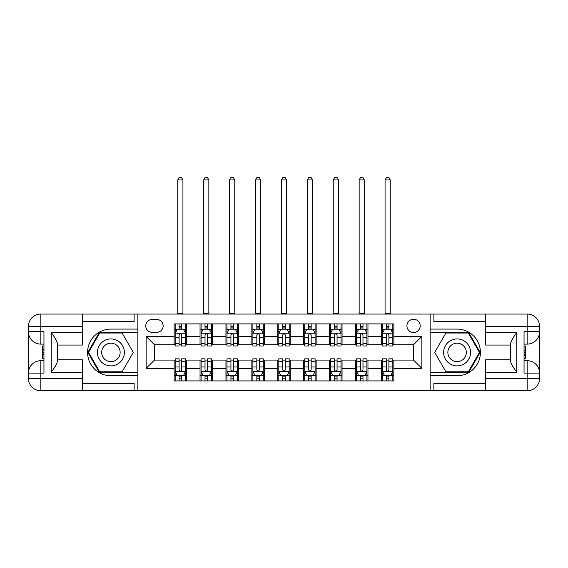 <?xml version="1.0" encoding="UTF-8"?>
<svg xmlns="http://www.w3.org/2000/svg" width="568" height="568" viewBox="0 0 568 568"><rect width="100%" height="100%" fill="white"/><g stroke="black" fill="none" stroke-linecap="round" stroke-linejoin="round"><path stroke-width="0.85" d="M413.561 319.244A6.631 6.631 0 0 0 406.929 325.876A6.631 6.631 0 0 0 413.561 332.507A6.631 6.631 0 0 0 420.192 325.876A6.631 6.631 0 0 0 413.561 319.244M485.704 321.524L433.874 321.524L433.874 314.061L430.146 314.061L430.146 329.085L457.098 329.085A23.323 23.323 0 0 1 480.414 352.409A23.323 23.323 0 0 1 457.098 375.732L430.146 375.732L430.146 390.756L430.146 314.061L137.854 314.061L137.854 390.756L485.704 390.756L485.704 378.324L527.161 378.324L527.161 373.14L524.051 373.14L524.051 331.676L527.161 331.676L527.161 326.493L485.704 326.493L485.704 332.614L516.795 332.614L516.795 372.203C513.479 367.943 511.406 364.358 510.575 361.433L510.575 343.384C511.406 340.459 513.479 336.867 516.795 332.614M152.16 332.301L156.718 332.301A6.426 6.426 0 0 0 163.144 325.876A6.426 6.426 0 0 0 156.718 319.45L152.16 319.45A6.426 6.426 0 0 0 145.735 325.876A6.426 6.426 0 0 0 152.16 332.301M174.135 368.369L146.146 368.369L146.146 336.448L174.135 336.448L174.135 344.74L154.439 344.74L154.439 360.076L174.135 360.076L174.135 380.915L393.865 380.915L393.865 360.076L413.561 360.076L413.561 344.74L393.865 344.74L393.865 336.448L421.854 336.448L421.854 368.369L393.865 368.369M393.865 336.448L393.865 323.902L174.135 323.902L174.135 336.448M381.433 323.902L381.433 344.74L382.47 344.74M386.403 344.74L388.895 344.74M392.829 344.74L393.865 344.74M381.433 344.74L366.921 344.74M355.518 323.902L355.518 344.74L356.555 344.74M360.495 344.74L362.98 344.74M355.518 344.74L341.006 344.74M329.603 323.902L329.603 344.74L330.64 344.74M334.58 344.74L337.065 344.74M329.603 344.74L315.098 344.74M303.695 323.902L303.695 344.74L304.732 344.74M308.665 344.74L311.157 344.74M303.695 344.74L289.183 344.74M277.78 323.902L277.78 344.74L278.817 344.74M282.757 344.74L285.243 344.74M277.78 344.74L263.268 344.74M251.865 323.902L251.865 344.74L252.902 344.74M256.842 344.74L259.335 344.74M251.865 344.74L237.36 344.74M225.957 323.902L225.957 344.74L226.994 344.74M230.935 344.74L233.42 344.74M225.957 344.74L211.445 344.74M200.042 323.902L200.042 344.74L201.079 344.74M205.02 344.74L207.505 344.74M200.042 344.74L185.53 344.74M174.135 344.74L175.171 344.74M179.105 344.74L181.597 344.74M174.135 360.076L175.171 360.076M179.105 360.076L181.597 360.076M185.53 360.076L186.567 360.076L186.567 380.915M201.079 360.076L186.567 360.076M205.02 360.076L207.505 360.076M211.445 360.076L212.482 360.076L212.482 380.915M226.994 360.076L212.482 360.076M230.935 360.076L233.42 360.076M237.36 360.076L238.397 360.076L238.397 380.915M252.902 360.076L238.397 360.076M256.842 360.076L259.335 360.076M263.268 360.076L264.305 360.076L264.305 380.915M278.817 360.076L264.305 360.076M282.757 360.076L285.243 360.076M289.183 360.076L290.22 360.076L290.22 380.915M304.732 360.076L290.22 360.076M308.665 360.076L311.157 360.076M315.098 360.076L316.135 360.076L316.135 380.915M330.64 360.076L316.135 360.076M334.58 360.076L337.065 360.076M341.006 360.076L342.042 360.076L342.042 380.915M356.555 360.076L342.042 360.076M360.495 360.076L362.98 360.076M366.921 360.076L367.957 360.076L367.957 380.915M382.47 360.076L367.957 360.076M386.403 360.076L388.895 360.076M392.829 360.076L393.865 360.076M186.567 323.902L186.567 344.74M174.135 329.085L175.171 329.085M179.105 329.085L181.597 329.085M185.53 329.085L186.567 329.085M174.135 375.732L175.171 375.732M179.105 375.732L181.597 375.732M185.53 375.732L186.567 375.732M200.042 360.076L200.042 380.915M212.482 323.902L212.482 344.74M200.042 329.085L201.079 329.085M205.02 329.085L207.505 329.085M211.445 329.085L212.482 329.085M200.042 375.732L201.079 375.732M205.02 375.732L207.505 375.732M211.445 375.732L212.482 375.732M225.957 360.076L225.957 380.915M225.957 375.732L226.994 375.732M230.935 375.732L233.42 375.732M237.36 375.732L238.397 375.732M238.397 323.902L238.397 344.74M225.957 329.085L226.994 329.085M230.935 329.085L233.42 329.085M237.36 329.085L238.397 329.085M251.865 360.076L251.865 380.915M251.865 375.732L252.902 375.732M256.842 375.732L259.335 375.732M263.268 375.732L264.305 375.732M264.305 323.902L264.305 344.74M251.865 329.085L252.902 329.085M256.842 329.085L259.335 329.085M263.268 329.085L264.305 329.085M277.78 360.076L277.78 380.915M277.78 375.732L278.817 375.732M282.757 375.732L285.243 375.732M289.183 375.732L290.22 375.732M290.22 323.902L290.22 344.74M277.78 329.085L278.817 329.085M282.757 329.085L285.243 329.085M289.183 329.085L290.22 329.085M303.695 360.076L303.695 380.915M303.695 375.732L304.732 375.732M308.665 375.732L311.157 375.732M315.098 375.732L316.135 375.732M316.135 323.902L316.135 344.74M303.695 329.085L304.732 329.085M308.665 329.085L311.157 329.085M315.098 329.085L316.135 329.085M329.603 360.076L329.603 380.915M329.603 375.732L330.64 375.732M334.58 375.732L337.065 375.732M341.006 375.732L342.042 375.732M342.042 323.902L342.042 344.74M329.603 329.085L330.64 329.085M334.58 329.085L337.065 329.085M341.006 329.085L342.042 329.085M355.518 360.076L355.518 380.915M355.518 375.732L356.555 375.732M360.495 375.732L362.98 375.732M366.921 375.732L367.957 375.732M367.957 323.902L367.957 344.74M355.518 329.085L356.555 329.085M360.495 329.085L362.98 329.085M366.921 329.085L367.957 329.085M381.433 360.076L381.433 380.915M381.433 375.732L382.47 375.732M386.403 375.732L388.895 375.732M392.829 375.732L393.865 375.732M381.433 329.085L382.47 329.085M386.403 329.085L388.895 329.085M392.829 329.085L393.865 329.085M154.439 344.74L146.146 336.448M154.439 360.076L146.146 368.369M421.854 336.448L413.561 344.74M421.854 368.369L413.561 360.076M181.597 326.6L179.105 326.6M185.53 343.384L181.597 343.384L181.597 345.983L185.53 345.983L185.53 333.338L183.457 329.191L177.244 329.191L175.171 333.338L175.171 345.983L179.105 345.983L179.105 343.384L175.171 343.384M175.171 333.338L175.171 323.902M185.53 333.338L185.53 323.902M179.105 329.191L179.105 323.902M181.597 323.902L181.597 329.191M181.597 343.384L181.597 334.893C180.766 333.295 179.935 333.295 179.105 334.893L179.105 343.384M177.756 314.061L177.756 179.935L182.939 179.935L181.384 177.244L179.31 177.244L177.756 179.935M182.939 314.061L182.939 179.935M179.105 378.217L181.597 378.217M175.171 361.433L179.105 361.433L179.105 358.834L175.171 358.834L175.171 371.479L177.244 375.625L183.457 375.625L185.53 371.479L185.53 358.834L181.597 358.834L181.597 361.433L185.53 361.433M185.53 371.479L185.53 380.915M175.171 371.479L175.171 380.915M181.597 375.625L181.597 380.915M179.105 380.915L179.105 375.625M179.105 361.433L179.105 369.924C179.935 371.522 180.766 371.522 181.597 369.924L181.597 361.433M207.505 326.6L205.02 326.6M211.445 343.384L207.505 343.384L207.505 345.983L211.445 345.983L211.445 333.338L209.372 329.191L203.152 329.191L201.079 333.338L201.079 345.983L205.02 345.983L205.02 343.384L201.079 343.384M201.079 333.338L201.079 323.902M211.445 333.338L211.445 323.902M205.02 329.191L205.02 323.902M207.505 323.902L207.505 329.191M207.505 343.384L207.505 334.893C206.681 333.295 205.85 333.295 205.02 334.893L205.02 343.384M203.671 314.061L203.671 179.935L208.854 179.935L207.299 177.244L205.226 177.244L203.671 179.935M208.854 314.061L208.854 179.935M233.42 326.6L230.935 326.6M237.36 343.384L233.42 343.384L233.42 345.983L237.36 345.983L237.36 333.338L235.287 329.191L229.067 329.191L226.994 333.338L226.994 345.983L230.935 345.983L230.935 343.384L226.994 343.384M226.994 333.338L226.994 323.902M237.36 333.338L237.36 323.902M230.935 329.191L230.935 323.902M233.42 323.902L233.42 329.191M233.42 343.384L233.42 334.893C232.589 333.295 231.758 333.295 230.935 334.893L230.935 343.384M229.586 314.061L229.586 179.935L234.769 179.935L233.214 177.244L231.141 177.244L229.586 179.935M234.769 314.061L234.769 179.935M259.335 326.6L256.842 326.6M263.268 343.384L259.335 343.384L259.335 345.983L263.268 345.983L263.268 333.338L261.195 329.191L254.975 329.191L252.902 333.338L252.902 345.983L256.842 345.983L256.842 343.384L252.902 343.384M252.902 333.338L252.902 323.902M263.268 333.338L263.268 323.902M256.842 329.191L256.842 323.902M259.335 323.902L259.335 329.191M259.335 343.384L259.335 334.893C258.504 333.295 257.673 333.295 256.842 334.893L256.842 343.384M255.494 314.061L255.494 179.935L260.676 179.935L259.122 177.244L257.048 177.244L255.494 179.935M260.676 314.061L260.676 179.935M205.02 378.217L207.505 378.217M201.079 361.433L205.02 361.433L205.02 358.834L201.079 358.834L201.079 371.479L203.152 375.625L209.372 375.625L211.445 371.479L211.445 358.834L207.505 358.834L207.505 361.433L211.445 361.433M211.445 371.479L211.445 380.915M201.079 371.479L201.079 380.915M207.505 375.625L207.505 380.915M205.02 380.915L205.02 375.625M205.02 361.433L205.02 369.924C205.85 371.522 206.674 371.522 207.505 369.924L207.505 361.433M230.935 378.217L233.42 378.217M226.994 361.433L230.935 361.433L230.935 358.834L226.994 358.834L226.994 371.479L229.067 375.625L235.287 375.625L237.36 371.479L237.36 358.834L233.42 358.834L233.42 361.433L237.36 361.433M237.36 371.479L237.36 380.915M226.994 371.479L226.994 380.915M233.42 375.625L233.42 380.915M230.935 380.915L230.935 375.625M230.935 361.433L230.935 369.924C231.758 371.522 232.589 371.522 233.42 369.924L233.42 361.433M256.842 378.217L259.335 378.217M252.902 361.433L256.842 361.433L256.842 358.834L252.902 358.834L252.902 371.479L254.975 375.625L261.195 375.625L263.268 371.479L263.268 358.834L259.335 358.834L259.335 361.433L263.268 361.433M263.268 371.479L263.268 380.915M252.902 371.479L252.902 380.915M259.335 375.625L259.335 380.915M256.842 380.915L256.842 375.625M256.842 361.433L256.842 369.924C257.673 371.522 258.504 371.522 259.335 369.924L259.335 361.433M285.243 326.6L282.757 326.6M289.183 343.384L285.243 343.384L285.243 345.983L289.183 345.983L289.183 333.338L287.11 329.191L280.89 329.191L278.817 333.338L278.817 345.983L282.757 345.983L282.757 343.384L278.817 343.384M278.817 333.338L278.817 323.902M289.183 333.338L289.183 323.902M282.757 329.191L282.757 323.902M285.243 323.902L285.243 329.191M285.243 343.384L285.243 334.893C284.419 333.295 283.588 333.295 282.757 334.893L282.757 343.384M281.409 314.061L281.409 179.935L286.591 179.935L285.037 177.244L282.963 177.244L281.409 179.935M286.591 314.061L286.591 179.935M282.757 378.217L285.243 378.217M278.817 361.433L282.757 361.433L282.757 358.834L278.817 358.834L278.817 371.479L280.89 375.625L287.11 375.625L289.183 371.479L289.183 358.834L285.243 358.834L285.243 361.433L289.183 361.433M289.183 371.479L289.183 380.915M278.817 371.479L278.817 380.915M285.243 375.625L285.243 380.915M282.757 380.915L282.757 375.625M282.757 361.433L282.757 369.924C283.581 371.522 284.412 371.522 285.243 369.924L285.243 361.433M104.171 340.736A13.476 13.476 0 0 0 99.237 359.146A13.476 13.476 0 0 0 117.64 364.081A13.476 13.476 0 0 0 122.574 345.671A13.476 13.476 0 0 0 104.171 340.736M106.294 344.421A9.223 9.223 0 0 0 102.914 357.024A9.223 9.223 0 0 0 115.517 360.396A9.223 9.223 0 0 0 118.897 347.793A9.223 9.223 0 0 0 106.294 344.421M133.288 352.409L122.099 371.791L99.712 371.791L88.523 352.409L99.712 333.025L122.099 333.025L133.288 352.409M450.36 364.081A13.476 13.476 0 0 0 468.763 359.146A13.476 13.476 0 0 0 463.829 340.736A13.476 13.476 0 0 0 445.426 345.671A13.476 13.476 0 0 0 450.36 364.081M452.483 360.396A9.223 9.223 0 0 0 465.085 357.024A9.223 9.223 0 0 0 461.706 344.421A9.223 9.223 0 0 0 449.103 347.793A9.223 9.223 0 0 0 452.483 360.396M445.901 333.025L468.288 333.025L479.477 352.409L468.288 371.791L445.901 371.791L434.712 352.409L445.901 333.025M82.296 378.324L82.296 390.756L40.839 390.756A12.439 12.439 0 0 1 28.4 378.324L40.839 378.324L40.839 373.14L43.949 373.14L43.949 331.676L40.839 331.676L40.839 314.061L82.296 314.061L82.296 326.493L28.4 326.493L28.4 378.324A12.439 12.439 0 0 0 40.839 390.756L40.839 378.324L82.296 378.324L82.296 372.203L51.205 372.203L51.205 332.614C54.521 336.874 56.594 340.459 57.425 343.384L57.425 361.433C56.594 364.358 54.521 367.95 51.205 372.203M82.296 321.524L134.126 321.524L134.126 314.061L137.854 314.061L137.854 329.085L110.902 329.085A23.323 23.323 0 0 0 87.586 352.409A23.323 23.323 0 0 0 110.902 375.732L137.854 375.732L137.854 390.756L82.296 390.756M51.205 332.614L82.296 332.614L82.296 326.493M82.296 332.614L82.296 345.053L57.425 345.053M57.425 359.771L82.296 359.771L82.296 372.203M134.126 314.061L82.296 314.061M28.4 373.14A12.439 12.439 0 0 1 40.839 360.701A12.439 12.439 0 0 0 28.4 373.14L40.839 373.14L40.839 360.701L43.949 360.701M43.949 344.116L40.839 344.116L40.839 331.676L28.4 331.676A12.439 12.439 0 0 0 40.839 344.116A12.439 12.439 0 0 1 28.4 331.676M134.126 390.756L134.126 383.293L82.296 383.293M40.839 314.061A12.439 12.439 0 0 0 28.4 326.493A12.439 12.439 0 0 1 40.839 314.061M137.854 332.408L99.357 332.408L87.806 352.409L99.357 372.416L137.854 372.416M43.949 346.033L42.288 346.033L42.288 354.24L43.949 354.24M42.288 352.309L43.949 352.309M42.288 350.023L43.949 350.023M42.288 349.647L43.949 349.647M42.288 354.24L42.288 358.784L43.949 358.784M42.288 354.645L43.949 354.645M516.795 372.203L485.704 372.203L485.704 378.324M485.704 372.203L485.704 359.771L510.575 359.771M485.704 326.493L485.704 314.061L527.161 314.061A12.439 12.439 0 0 1 539.6 326.493L539.6 378.324A12.439 12.439 0 0 1 527.161 390.756L485.704 390.756M510.575 345.053L485.704 345.053L485.704 332.614M433.874 314.061L485.704 314.061M539.6 331.676A12.439 12.439 0 0 1 527.161 344.116A12.439 12.439 0 0 0 539.6 331.676L527.161 331.676L527.161 344.116L524.051 344.116M524.051 360.701L527.161 360.701L527.161 373.14L539.6 373.14A12.439 12.439 0 0 0 527.161 360.701A12.439 12.439 0 0 1 539.6 373.14M433.874 390.756L433.874 383.293L485.704 383.293M430.146 372.416L468.643 372.416L480.194 352.409L468.643 332.408L430.146 332.408M524.051 358.784L525.712 358.784L525.712 350.577L524.051 350.577M525.712 352.508L524.051 352.508M525.712 354.794L524.051 354.794M525.712 355.17L524.051 355.17M525.712 350.577L525.712 346.033L524.051 346.033M525.712 350.172L524.051 350.172M311.157 326.6L308.665 326.6M315.098 343.384L311.157 343.384L311.157 345.983L315.098 345.983L315.098 333.338L313.025 329.191L306.805 329.191L304.732 333.338L304.732 345.983L308.665 345.983L308.665 343.384L304.732 343.384M304.732 333.338L304.732 323.902M315.098 333.338L315.098 323.902M308.665 329.191L308.665 323.902M311.157 323.902L311.157 329.191M311.157 343.384L311.157 334.893C310.327 333.295 309.496 333.295 308.665 334.893L308.665 343.384M307.324 314.061L307.324 179.935L312.506 179.935L310.952 177.244L308.878 177.244L307.324 179.935M312.506 314.061L312.506 179.935M337.065 326.6L334.58 326.6M341.006 343.384L337.065 343.384L337.065 345.983L341.006 345.983L341.006 333.338L338.933 329.191L332.713 329.191L330.64 333.338L330.64 345.983L334.58 345.983L334.58 343.384L330.64 343.384M330.64 333.338L330.64 323.902M341.006 333.338L341.006 323.902M334.58 329.191L334.58 323.902M337.065 323.902L337.065 329.191M337.065 343.384L337.065 334.893C336.242 333.295 335.411 333.295 334.58 334.893L334.58 343.384M333.231 314.061L333.231 179.935L338.414 179.935L336.859 177.244L334.786 177.244L333.231 179.935M338.414 314.061L338.414 179.935M362.98 326.6L360.495 326.6M366.921 343.384L362.98 343.384L362.98 345.983L366.921 345.983L366.921 333.338L364.848 329.191L358.628 329.191L356.555 333.338L356.555 345.983L360.495 345.983L360.495 343.384L356.555 343.384M356.555 333.338L356.555 323.902M366.921 333.338L366.921 323.902M360.495 329.191L360.495 323.902M362.98 323.902L362.98 329.191M362.98 343.384L362.98 334.893C362.15 333.295 361.326 333.295 360.495 334.893L360.495 343.384M359.146 314.061L359.146 179.935L364.329 179.935L362.774 177.244L360.701 177.244L359.146 179.935M364.329 314.061L364.329 179.935M388.895 326.6L386.403 326.6M392.829 343.384L388.895 343.384L388.895 345.983L392.829 345.983L392.829 333.338L390.756 329.191L384.543 329.191L382.47 333.338L382.47 345.983L386.403 345.983L386.403 343.384L382.47 343.384M382.47 333.338L382.47 323.902M392.829 333.338L392.829 323.902M386.403 329.191L386.403 323.902M388.895 323.902L388.895 329.191M388.895 343.384L388.895 334.893C388.065 333.295 387.234 333.295 386.403 334.893L386.403 343.384M385.061 314.061L385.061 179.935L390.244 179.935L388.69 177.244L386.616 177.244L385.061 179.935M390.244 314.061L390.244 179.935M308.665 378.217L311.157 378.217M304.732 361.433L308.665 361.433L308.665 358.834L304.732 358.834L304.732 371.479L306.805 375.625L313.025 375.625L315.098 371.479L315.098 358.834L311.157 358.834L311.157 361.433L315.098 361.433M315.098 371.479L315.098 380.915M304.732 371.479L304.732 380.915M311.157 375.625L311.157 380.915M308.665 380.915L308.665 375.625M308.665 361.433L308.665 369.924C309.496 371.522 310.327 371.522 311.157 369.924L311.157 361.433M334.58 378.217L337.065 378.217M330.64 361.433L334.58 361.433L334.58 358.834L330.64 358.834L330.64 371.479L332.713 375.625L338.933 375.625L341.006 371.479L341.006 358.834L337.065 358.834L337.065 361.433L341.006 361.433M341.006 371.479L341.006 380.915M330.64 371.479L330.64 380.915M337.065 375.625L337.065 380.915M334.58 380.915L334.58 375.625M334.58 361.433L334.58 369.924C335.411 371.522 336.242 371.522 337.065 369.924L337.065 361.433M360.495 378.217L362.98 378.217M356.555 361.433L360.495 361.433L360.495 358.834L356.555 358.834L356.555 371.479L358.628 375.625L364.848 375.625L366.921 371.479L366.921 358.834L362.98 358.834L362.98 361.433L366.921 361.433M366.921 371.479L366.921 380.915M356.555 371.479L356.555 380.915M362.98 375.625L362.98 380.915M360.495 380.915L360.495 375.625M360.495 361.433L360.495 369.924C361.319 371.522 362.15 371.522 362.98 369.924L362.98 361.433M386.403 378.217L388.895 378.217M382.47 361.433L386.403 361.433L386.403 358.834L382.47 358.834L382.47 371.479L384.543 375.625L390.756 375.625L392.829 371.479L392.829 358.834L388.895 358.834L388.895 361.433L392.829 361.433M392.829 371.479L392.829 380.915M382.47 371.479L382.47 380.915M388.895 375.625L388.895 380.915M386.403 380.915L386.403 375.625M386.403 361.433L386.403 369.924C387.234 371.522 388.065 371.522 388.895 369.924L388.895 361.433M200.042 368.369L186.567 368.369M200.042 336.448L186.567 336.448M225.957 336.448L212.482 336.448M225.957 368.369L212.482 368.369M251.865 336.448L238.397 336.448M251.865 368.369L238.397 368.369M277.78 336.448L264.305 336.448M277.78 368.369L264.305 368.369M303.695 336.448L290.22 336.448M303.695 368.369L290.22 368.369M329.603 336.448L316.135 336.448M329.603 368.369L316.135 368.369M355.518 336.448L342.042 336.448M355.518 368.369L342.042 368.369M381.433 336.448L367.957 336.448M381.433 368.369L367.957 368.369M185.48 333.231L175.221 333.231M175.171 329.44L177.117 329.44M183.585 329.44L185.53 329.44M179.105 337.825L175.171 337.825M185.53 337.825L181.597 337.825M181.597 327.921L179.105 327.921M177.756 313.543L182.939 313.543M175.221 371.586L185.48 371.586M185.53 375.377L183.585 375.377M177.117 375.377L175.171 375.377M181.597 366.992L185.53 366.992M175.171 366.992L179.105 366.992M179.105 376.896L181.597 376.896M211.395 333.231L201.129 333.231M201.079 329.44L203.032 329.44M209.5 329.44L211.445 329.44M205.02 337.825L201.079 337.825M211.445 337.825L207.505 337.825M207.505 327.921L205.02 327.921M203.671 313.543L208.854 313.543M237.303 333.231L227.044 333.231M226.994 329.44L228.939 329.44M235.408 329.44L237.36 329.44M230.935 337.825L226.994 337.825M237.36 337.825L233.42 337.825M233.42 327.921L230.935 327.921M229.586 313.543L234.769 313.543M263.218 333.231L252.959 333.231M252.902 329.44L254.854 329.44M261.323 329.44L263.268 329.44M256.842 337.825L252.902 337.825M263.268 337.825L259.335 337.825M259.335 327.921L256.842 327.921M255.494 313.543L260.676 313.543M201.129 371.586L211.395 371.586M211.445 375.377L209.5 375.377M203.032 375.377L201.079 375.377M207.505 366.992L211.445 366.992M201.079 366.992L205.02 366.992M205.02 376.896L207.505 376.896M227.044 371.586L237.303 371.586M237.36 375.377L235.408 375.377M228.939 375.377L226.994 375.377M233.42 366.992L237.36 366.992M226.994 366.992L230.935 366.992M230.935 376.896L233.42 376.896M252.959 371.586L263.218 371.586M263.268 375.377L261.323 375.377M254.854 375.377L252.902 375.377M259.335 366.992L263.268 366.992M252.902 366.992L256.842 366.992M256.842 376.896L259.335 376.896M289.133 333.231L278.867 333.231M278.817 329.44L280.769 329.44M287.231 329.44L289.183 329.44M282.757 337.825L278.817 337.825M289.183 337.825L285.243 337.825M285.243 327.921L282.757 327.921M281.409 313.543L286.591 313.543M278.867 371.586L289.133 371.586M289.183 375.377L287.231 375.377M280.769 375.377L278.817 375.377M285.243 366.992L289.183 366.992M278.817 366.992L282.757 366.992M282.757 376.896L285.243 376.896M527.161 390.756A12.439 12.439 0 0 0 539.6 378.324L527.161 378.324L527.161 390.756M527.161 314.061L527.161 326.493L539.6 326.493A12.439 12.439 0 0 0 527.161 314.061M315.041 333.231L304.782 333.231M304.732 329.44L306.677 329.44M313.145 329.44L315.098 329.44M308.665 337.825L304.732 337.825M315.098 337.825L311.157 337.825M311.157 327.921L308.665 327.921M307.324 313.543L312.506 313.543M340.956 333.231L330.697 333.231M330.64 329.44L332.592 329.44M339.06 329.44L341.006 329.44M334.58 337.825L330.64 337.825M341.006 337.825L337.065 337.825M337.065 327.921L334.58 327.921M333.231 313.543L338.414 313.543M366.871 333.231L356.605 333.231M356.555 329.44L358.5 329.44M364.968 329.44L366.921 329.44M360.495 337.825L356.555 337.825M366.921 337.825L362.98 337.825M362.98 327.921L360.495 327.921M359.146 313.543L364.329 313.543M392.779 333.231L382.52 333.231M382.47 329.44L384.415 329.44M390.883 329.44L392.829 329.44M386.403 337.825L382.47 337.825M392.829 337.825L388.895 337.825M388.895 327.921L386.403 327.921M385.061 313.543L390.244 313.543M304.782 371.586L315.041 371.586M315.098 375.377L313.145 375.377M306.677 375.377L304.732 375.377M311.157 366.992L315.098 366.992M304.732 366.992L308.665 366.992M308.665 376.896L311.157 376.896M330.697 371.586L340.956 371.586M341.006 375.377L339.06 375.377M332.592 375.377L330.64 375.377M337.065 366.992L341.006 366.992M330.64 366.992L334.58 366.992M334.58 376.896L337.065 376.896M356.605 371.586L366.871 371.586M366.921 375.377L364.968 375.377M358.5 375.377L356.555 375.377M362.98 366.992L366.921 366.992M356.555 366.992L360.495 366.992M360.495 376.896L362.98 376.896M382.52 371.586L392.779 371.586M392.829 375.377L390.883 375.377M384.415 375.377L382.47 375.377M388.895 366.992L392.829 366.992M382.47 366.992L386.403 366.992M386.403 376.896L388.895 376.896"/></g></svg>
